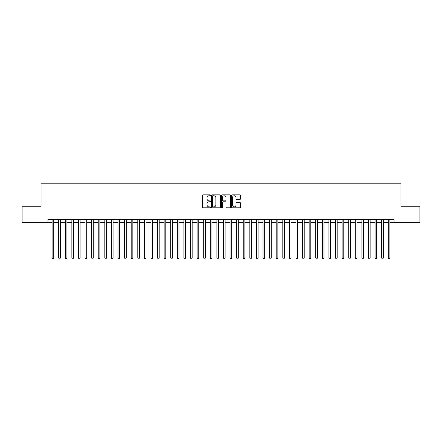 <?xml version="1.0" encoding="UTF-8"?>
<svg xmlns="http://www.w3.org/2000/svg" width="442" height="442" viewBox="0 0 442 442"><rect width="100%" height="100%" fill="white"/><g stroke="black" fill="none" stroke-linecap="round" stroke-linejoin="round"><path stroke-width="0.66" d="M210.453 195.309A0.453 0.453 0 0 0 210 194.856L203.127 194.856A0.646 0.646 0 0 0 202.48 195.502L202.48 207.149A0.646 0.646 0 0 0 203.127 207.795L210 207.795A0.453 0.453 0 0 0 210.453 207.342A0.453 0.453 0 0 0 210 206.889L209.11 206.889A2.072 2.072 0 0 1 207.038 204.817L207.038 203.845A2.072 2.072 0 0 1 209.11 201.779L210 201.779A0.453 0.453 0 0 0 210.453 201.325A0.453 0.453 0 0 0 210 200.872L209.11 200.872A2.072 2.072 0 0 1 207.038 198.801L207.038 197.828A2.072 2.072 0 0 1 209.11 195.762L210 195.762A0.453 0.453 0 0 0 210.453 195.309M239.907 199.414A0.646 0.646 0 0 0 240.553 198.767L240.553 195.502A0.646 0.646 0 0 0 239.907 194.856L232.277 194.856A0.646 0.646 0 0 0 231.625 195.502L231.625 207.149A0.646 0.646 0 0 0 232.277 207.795L239.907 207.795A0.646 0.646 0 0 0 240.553 207.149L240.553 203.198A0.646 0.646 0 0 0 239.907 202.552L236.641 202.552A0.646 0.646 0 0 0 235.995 203.198L235.995 205.16A1.729 1.729 0 0 1 234.266 206.889A1.729 1.729 0 0 1 232.531 205.16L232.531 197.491A1.729 1.729 0 0 1 234.266 195.762A1.729 1.729 0 0 1 235.995 197.491L235.995 198.767A0.646 0.646 0 0 0 236.641 199.414L239.907 199.414M47.974 222.746L22.1 222.746L22.1 206.27L41.051 206.27L41.051 183.198L400.949 183.198L400.949 206.27L419.9 206.27L419.9 222.746L394.026 222.746L394.026 219.453L47.974 219.453L47.974 222.746L52.09 222.746M220.436 195.502A0.646 0.646 0 0 0 219.785 194.856L212.154 194.856A0.646 0.646 0 0 0 211.503 195.502L211.503 207.149A0.646 0.646 0 0 0 212.154 207.795L219.785 207.795A0.646 0.646 0 0 0 220.436 207.149L220.436 195.502M222.215 194.856L229.846 194.856A0.646 0.646 0 0 1 230.497 195.502L230.497 207.149A0.646 0.646 0 0 1 229.846 207.795L226.58 207.795A0.646 0.646 0 0 1 225.934 207.149L225.934 202.425A0.646 0.646 0 0 0 225.287 201.779L223.122 201.779A0.646 0.646 0 0 0 222.47 202.425L222.47 207.342A0.453 0.453 0 0 1 222.017 207.795A0.453 0.453 0 0 1 221.564 207.342L221.564 195.502A0.646 0.646 0 0 1 222.215 194.856M53.742 222.746L58.681 222.746M60.333 222.746L65.272 222.746M66.924 222.746L71.864 222.746M73.516 222.746L78.455 222.746M80.107 222.746L85.052 222.746M86.698 222.746L91.643 222.746M93.29 222.746L98.235 222.746M99.881 222.746L104.826 222.746M106.472 222.746L111.417 222.746M113.064 222.746L118.008 222.746M119.655 222.746L124.6 222.746M126.246 222.746L131.191 222.746M132.838 222.746L137.782 222.746M139.429 222.746L144.374 222.746M146.02 222.746L150.965 222.746M152.612 222.746L157.556 222.746M159.203 222.746L164.148 222.746M165.794 222.746L170.739 222.746M172.386 222.746L177.33 222.746M178.977 222.746L183.922 222.746M185.568 222.746L190.513 222.746M192.16 222.746L197.104 222.746M198.751 222.746L203.696 222.746M205.348 222.746L210.287 222.746M211.939 222.746L216.878 222.746M218.53 222.746L223.47 222.746M225.122 222.746L230.061 222.746M231.713 222.746L236.652 222.746M238.304 222.746L243.249 222.746M244.896 222.746L249.84 222.746M251.487 222.746L256.432 222.746M258.078 222.746L263.023 222.746M264.67 222.746L269.614 222.746M271.261 222.746L276.206 222.746M277.852 222.746L282.797 222.746M284.444 222.746L289.388 222.746M291.035 222.746L295.98 222.746M297.626 222.746L302.571 222.746M304.218 222.746L309.162 222.746M310.809 222.746L315.754 222.746M317.4 222.746L322.345 222.746M323.992 222.746L328.936 222.746M330.583 222.746L335.528 222.746M337.174 222.746L342.119 222.746M343.766 222.746L348.71 222.746M350.357 222.746L355.302 222.746M356.948 222.746L361.893 222.746M363.545 222.746L368.484 222.746M370.136 222.746L375.076 222.746M376.728 222.746L381.667 222.746M383.319 222.746L388.258 222.746M389.91 222.746L394.026 222.746M212.862 195.762A0.453 0.453 0 0 0 212.409 196.215L212.409 206.436A0.453 0.453 0 0 0 212.862 206.889L213.801 206.889A2.072 2.072 0 0 0 215.873 204.817L215.873 197.828A2.072 2.072 0 0 0 213.801 195.762L212.862 195.762M225.934 197.524A1.729 1.729 0 0 0 224.204 195.795A1.729 1.729 0 0 0 222.47 197.524L222.47 200.226A0.646 0.646 0 0 0 223.122 200.872L225.287 200.872A0.646 0.646 0 0 0 225.934 200.226L225.934 197.524M53.742 219.453L53.742 257.946L52.09 257.946L52.09 219.453M53.742 257.946L53.244 258.802L52.587 258.802L52.09 257.946M60.333 219.453L60.333 257.946L58.681 257.946L58.681 219.453M60.333 257.946L59.836 258.802L59.178 258.802L58.681 257.946M66.924 219.453L66.924 257.946L65.272 257.946L65.272 219.453M66.924 257.946L66.427 258.802L65.77 258.802L65.272 257.946M73.516 219.453L73.516 257.946L71.864 257.946L71.864 219.453M73.516 257.946L73.018 258.802L72.361 258.802L71.864 257.946M80.107 219.453L80.107 257.946L78.455 257.946L78.455 219.453M80.107 257.946L79.61 258.802L78.952 258.802L78.455 257.946M86.698 219.453L86.698 257.946L85.052 257.946L85.052 219.453M86.698 257.946L86.201 258.802L85.544 258.802L85.052 257.946M93.29 219.453L93.29 257.946L91.643 257.946L91.643 219.453M93.29 257.946L92.792 258.802L92.135 258.802L91.643 257.946M99.881 219.453L99.881 257.946L98.235 257.946L98.235 219.453M99.881 257.946L99.384 258.802L98.726 258.802L98.235 257.946M106.472 219.453L106.472 257.946L104.826 257.946L104.826 219.453M106.472 257.946L105.975 258.802L105.318 258.802L104.826 257.946M113.064 219.453L113.064 257.946L111.417 257.946L111.417 219.453M113.064 257.946L112.566 258.802L111.909 258.802L111.417 257.946M119.655 219.453L119.655 257.946L118.008 257.946L118.008 219.453M119.655 257.946L119.163 258.802L118.5 258.802L118.008 257.946M126.246 219.453L126.246 257.946L124.6 257.946L124.6 219.453M126.246 257.946L125.755 258.802L125.092 258.802L124.6 257.946M132.838 219.453L132.838 257.946L131.191 257.946L131.191 219.453M132.838 257.946L132.346 258.802L131.683 258.802L131.191 257.946M139.429 219.453L139.429 257.946L137.782 257.946L137.782 219.453M139.429 257.946L138.937 258.802L138.274 258.802L137.782 257.946M146.02 219.453L146.02 257.946L144.374 257.946L144.374 219.453M146.02 257.946L145.528 258.802L144.865 258.802L144.374 257.946M152.612 219.453L152.612 257.946L150.965 257.946L150.965 219.453M152.612 257.946L152.12 258.802L151.457 258.802L150.965 257.946M159.203 219.453L159.203 257.946L157.556 257.946L157.556 219.453M159.203 257.946L158.711 258.802L158.048 258.802L157.556 257.946M165.794 219.453L165.794 257.946L164.148 257.946L164.148 219.453M165.794 257.946L165.302 258.802L164.645 258.802L164.148 257.946M172.386 219.453L172.386 257.946L170.739 257.946L170.739 219.453M172.386 257.946L171.894 258.802L171.236 258.802L170.739 257.946M178.977 219.453L178.977 257.946L177.33 257.946L177.33 219.453M178.977 257.946L178.485 258.802L177.828 258.802L177.33 257.946M185.568 219.453L185.568 257.946L183.922 257.946L183.922 219.453M185.568 257.946L185.076 258.802L184.419 258.802L183.922 257.946M192.16 219.453L192.16 257.946L190.513 257.946L190.513 219.453M192.16 257.946L191.668 258.802L191.01 258.802L190.513 257.946M198.751 219.453L198.751 257.946L197.104 257.946L197.104 219.453M198.751 257.946L198.259 258.802L197.602 258.802L197.104 257.946M205.348 219.453L205.348 257.946L203.696 257.946L203.696 219.453M205.348 257.946L204.85 258.802L204.193 258.802L203.696 257.946M211.939 219.453L211.939 257.946L210.287 257.946L210.287 219.453M211.939 257.946L211.442 258.802L210.784 258.802L210.287 257.946M218.53 219.453L218.53 257.946L216.878 257.946L216.878 219.453M218.53 257.946L218.033 258.802L217.376 258.802L216.878 257.946M225.122 219.453L225.122 257.946L223.47 257.946L223.47 219.453M225.122 257.946L224.624 258.802L223.967 258.802L223.47 257.946M231.713 219.453L231.713 257.946L230.061 257.946L230.061 219.453M231.713 257.946L231.216 258.802L230.558 258.802L230.061 257.946M238.304 219.453L238.304 257.946L236.652 257.946L236.652 219.453M238.304 257.946L237.807 258.802L237.15 258.802L236.652 257.946M244.896 219.453L244.896 257.946L243.249 257.946L243.249 219.453M244.896 257.946L244.398 258.802L243.741 258.802L243.249 257.946M251.487 219.453L251.487 257.946L249.84 257.946L249.84 219.453M251.487 257.946L250.99 258.802L250.332 258.802L249.84 257.946M258.078 219.453L258.078 257.946L256.432 257.946L256.432 219.453M258.078 257.946L257.581 258.802L256.924 258.802L256.432 257.946M264.67 219.453L264.67 257.946L263.023 257.946L263.023 219.453M264.67 257.946L264.172 258.802L263.515 258.802L263.023 257.946M271.261 219.453L271.261 257.946L269.614 257.946L269.614 219.453M271.261 257.946L270.764 258.802L270.106 258.802L269.614 257.946M277.852 219.453L277.852 257.946L276.206 257.946L276.206 219.453M277.852 257.946L277.355 258.802L276.698 258.802L276.206 257.946M284.444 219.453L284.444 257.946L282.797 257.946L282.797 219.453M284.444 257.946L283.952 258.802L283.289 258.802L282.797 257.946M291.035 219.453L291.035 257.946L289.388 257.946L289.388 219.453M291.035 257.946L290.543 258.802L289.88 258.802L289.388 257.946M297.626 219.453L297.626 257.946L295.98 257.946L295.98 219.453M297.626 257.946L297.134 258.802L296.471 258.802L295.98 257.946M304.218 219.453L304.218 257.946L302.571 257.946L302.571 219.453M304.218 257.946L303.726 258.802L303.063 258.802L302.571 257.946M310.809 219.453L310.809 257.946L309.162 257.946L309.162 219.453M310.809 257.946L310.317 258.802L309.654 258.802L309.162 257.946M317.4 219.453L317.4 257.946L315.754 257.946L315.754 219.453M317.4 257.946L316.908 258.802L316.245 258.802L315.754 257.946M323.992 219.453L323.992 257.946L322.345 257.946L322.345 219.453M323.992 257.946L323.5 258.802L322.837 258.802L322.345 257.946M330.583 219.453L330.583 257.946L328.936 257.946L328.936 219.453M330.583 257.946L330.091 258.802L329.434 258.802L328.936 257.946M337.174 219.453L337.174 257.946L335.528 257.946L335.528 219.453M337.174 257.946L336.682 258.802L336.025 258.802L335.528 257.946M343.766 219.453L343.766 257.946L342.119 257.946L342.119 219.453M343.766 257.946L343.274 258.802L342.616 258.802L342.119 257.946M350.357 219.453L350.357 257.946L348.71 257.946L348.71 219.453M350.357 257.946L349.865 258.802L349.208 258.802L348.71 257.946M356.948 219.453L356.948 257.946L355.302 257.946L355.302 219.453M356.948 257.946L356.456 258.802L355.799 258.802L355.302 257.946M363.545 219.453L363.545 257.946L361.893 257.946L361.893 219.453M363.545 257.946L363.048 258.802L362.39 258.802L361.893 257.946M370.136 219.453L370.136 257.946L368.484 257.946L368.484 219.453M370.136 257.946L369.639 258.802L368.982 258.802L368.484 257.946M376.728 219.453L376.728 257.946L375.076 257.946L375.076 219.453M376.728 257.946L376.23 258.802L375.573 258.802L375.076 257.946M383.319 219.453L383.319 257.946L381.667 257.946L381.667 219.453M383.319 257.946L382.822 258.802L382.164 258.802L381.667 257.946M389.91 219.453L389.91 257.946L388.258 257.946L388.258 219.453M389.91 257.946L389.413 258.802L388.756 258.802L388.258 257.946"/></g></svg>
